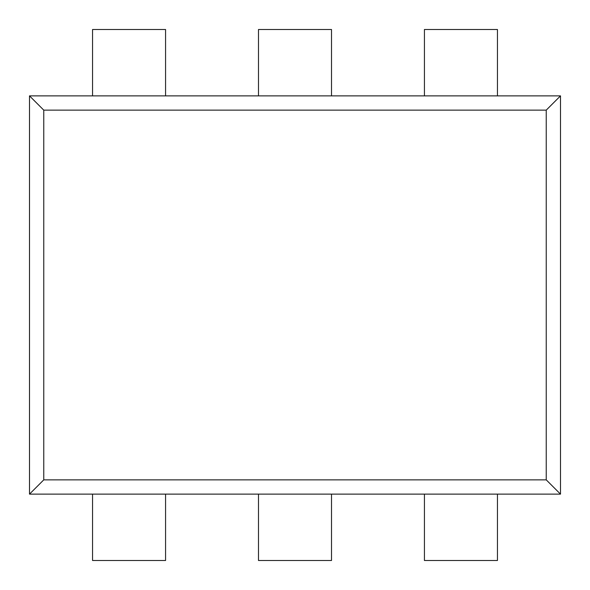 <?xml version="1.0" encoding="UTF-8"?>
<svg xmlns="http://www.w3.org/2000/svg" width="590" height="590" viewBox="0 0 590 590"><rect width="100%" height="100%" fill="white"/><g stroke="black" fill="none" stroke-linecap="round" stroke-linejoin="round"><path stroke-width="0.89" d="M29.5 494.125L560.5 494.125L546.237 479.862L43.763 479.862L29.5 494.125L29.5 95.875L43.763 110.138L43.763 479.862M497.444 494.125L497.444 560.5L424.431 560.5L424.431 494.125M546.237 479.862L546.237 110.138L43.763 110.138M546.237 110.138L560.5 95.875L29.5 95.875M331.506 95.875L331.506 29.5L258.494 29.5L258.494 95.875M92.556 95.875L92.556 29.5L165.569 29.5L165.569 95.875M92.556 494.125L92.556 560.5L165.569 560.5L165.569 494.125M560.5 494.125L560.5 95.875M497.444 95.875L497.444 29.5L424.431 29.5L424.431 95.875M331.506 494.125L331.506 560.5L258.494 560.5L258.494 494.125"/></g></svg>
